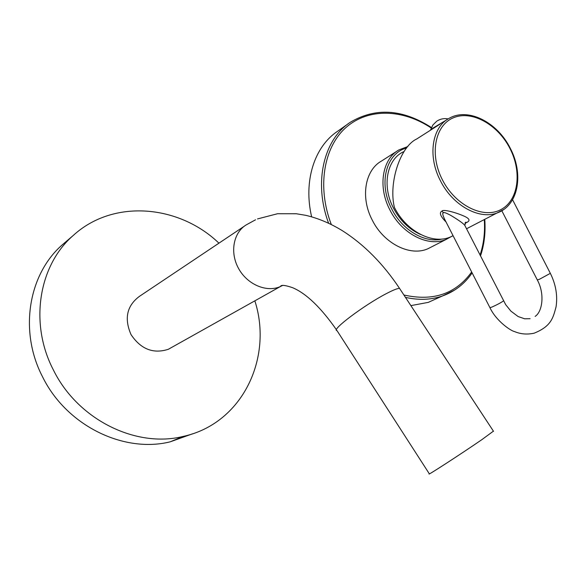 <?xml version="1.0" encoding="UTF-8"?>
<svg xmlns="http://www.w3.org/2000/svg" width="586" height="586" viewBox="0 0 586 586"><rect width="100%" height="100%" fill="white"/><g stroke="black" fill="none" stroke-linecap="round" stroke-linejoin="round"><path stroke-width="0.88" d="M420.653 234.51C409.226 229.463 400.165 220.673 393.477 208.125C381.545 185.674 387.002 158.718 404.076 151.518M406.662 147.95C386.145 153.18 378.131 183.506 391.726 208.946C402.326 230.283 425.165 243.556 442.247 239.007M407.856 146.522L398.949 149.891C382.24 158.996 377.64 186.78 389.88 209.898C401.732 233.931 428.476 247.453 446.268 239.366L451.799 236.297M431.889 246.721L427.948 248.735C410.266 256.785 383.852 243.637 372.249 220.08C360.251 197.423 364.946 170.072 381.559 161.004L397.052 151.107M311.635 216.813C303.204 180.964 314.521 146.434 337.734 131.161L348.436 123.587M410.881 305.621L428.278 302.376L438.299 297.835M244.311 226.196L139.387 296.384C126.84 305.804 124.056 318.55 131.037 334.613C140.845 349.219 153.276 354.112 168.329 349.293L172.577 346.912M218.944 243.168C179.155 204.836 113.318 198.573 73.089 235.609C38.866 265.282 28.992 323.267 53.407 370C77.916 419.957 136.23 448.129 183.022 436.46C242.26 423.817 273.259 357.965 254.881 300.933M73.089 235.609L62.365 244.765C28.538 274.101 18.679 331.105 42.602 376.908C66.614 425.875 124.005 453.396 170.248 441.815L192.648 433.779M62.365 244.765L66.313 241.395M400.267 289.477L399.549 288.385C397.601 288.275 393.133 290.063 386.137 293.733C364.045 305.174 330.672 330.336 336.987 330.592L429.289 473.752C425.216 477.18 460.94 454.04 481.765 439.72L493.419 431.157M430.512 130.187L416.793 138.941C400.026 146.668 388.452 183.25 394.4 207.407C406.245 231.411 432.915 244.955 450.634 236.898L453.088 235.733M440.152 124.034L430.52 130.18L432.922 128.129L446.788 119.8M464.954 223.266L466.632 222.526C470.756 220.6 469.481 218.285 462.801 215.589C454.384 212.015 442.804 209.158 442.056 211.048C438.943 212.55 440.276 216.205 446.049 221.999M465.328 226.416L464.786 225.354C463.519 223.61 459.043 220.402 451.367 215.729C446.232 212.916 443.617 211.964 443.499 212.879C442.166 212.703 442.577 214.879 444.715 219.398L489.925 307.643L491.786 307.137C497.419 304.588 501.316 302.501 503.491 300.889L503.44 300.779M403.901 295C433.259 301.541 455.842 293.872 471.657 271.985M480.037 255.108C483.728 244.142 485.142 232.327 484.292 219.669M431.237 128.004C402.75 108.967 368.228 107.802 345.93 127.55C323.67 147.218 316.916 187.073 331.302 224.504M405.446 297.358C418.624 300.34 430.886 299.907 442.232 296.055L454.67 290.048M431.435 127.543C402.633 109.04 375.597 107.275 350.318 122.254C323.67 139.497 313.364 182.48 328.592 223.193M255.555 219.787L246.464 224.753C233.477 232.298 229.624 252.295 238.487 268.337C247.182 284.466 266.447 292.692 280.225 286.627L282.679 285.419M440.46 180.818C427.59 156.513 431.838 127.682 448.708 118.577C467.899 106.938 497.448 122.284 510.281 148.295C523.628 173.361 518.83 204.331 498.356 212.476C480.425 220.6 452.949 206.067 440.46 180.818M442.401 179.814C429.245 154.462 434.959 125.155 453.483 117.742C471.825 109.948 497.8 124.532 509.923 148.441C522.287 172.233 518.42 200.742 500.664 209.722C483.106 219.076 455.285 205.29 442.401 179.814M503.828 209.451L466.537 228.76M501.821 210.755L537.303 279.932L539.296 279.354L550.342 273.347M442.056 211.048L443.499 212.879M466.632 222.526L465.269 222.687M446.268 239.366L427.948 248.735M428.278 302.376L442.232 296.055C454.67 291.623 464.639 283.91 472.126 272.9M480.483 255.979C484.285 244.648 485.713 232.466 484.769 219.428M168.329 349.293L280.225 286.627C280.921 286.408 280.013 283.368 292.626 287.704C306.258 293.461 320.872 307.496 336.474 329.808M183.022 436.46L170.248 441.815M257.532 218.922L277.544 213.729L296.304 213.751L305.665 215.311C318.227 218.234 330.585 223.442 342.737 230.928C364.265 244.714 383.2 263.861 399.549 288.385L493.537 431.34M450.634 236.898L453.044 235.66M489.977 307.753C496.254 321.128 510.963 330.973 514.493 331.551C520.558 334.152 527.107 334.701 534.132 333.192C551.602 326.153 553.125 317.509 556.055 306.896C557.747 295.674 555.865 284.532 550.4 273.457L512.567 199.723M535.106 316.411C542.438 311.803 544.951 293.828 537.355 280.042M465.233 222.709L465.907 222.123L464.786 225.354L505.674 304.639L510.911 311.137L518.134 316.55L524.668 318.799L530.103 318.696M448.18 118.892C444.305 118.174 440.679 118.826 437.303 120.848M436.695 121.243L432.893 125.001L430.607 129.843"/></g></svg>
